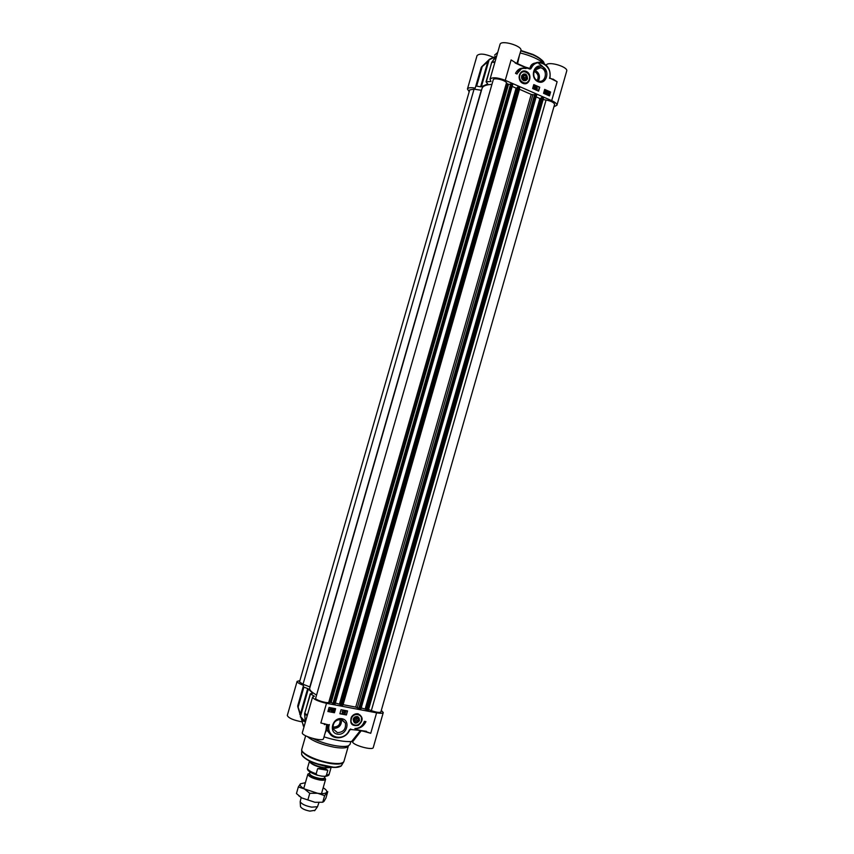 <?xml version="1.0" encoding="UTF-8"?>
<svg xmlns="http://www.w3.org/2000/svg" width="854" height="854" viewBox="0 0 854 854"><rect width="100%" height="100%" fill="white"/><g stroke="black" fill="none" stroke-linecap="round" stroke-linejoin="round"><path stroke-width="1.28" d="M538.436 81.023C540.39 76.572 539.386 73.049 535.405 70.455L534.604 70.167M533.996 71.501L535.01 71.811C538.298 74.031 539.013 76.913 537.155 80.468M491.626 62.854L486.054 81.813L487.751 83.959L481.378 86.724L489.107 59.801L495.32 56.876L495.149 57.762M469.198 91.698L467.437 89.008C468.099 87.652 470.693 87.343 475.198 88.111L481.24 67.413L487.783 61.808L480.599 86.788L476.628 86.115L482.03 67.295L481.549 66.911L475.838 86.222L476.628 86.115M526.694 83.019L522.701 83.105C518.079 79.219 517.93 75.44 522.264 71.757M522.872 83.318C529.587 86.339 533.024 74.341 526.288 71.416C519.574 68.352 516.115 80.415 522.872 83.318M541.404 67.957C548.428 70.743 545.354 83.617 538.298 80.981L537.742 80.767C530.782 78.066 533.665 65.267 540.678 67.69L541.404 67.957M537.967 81.674C546.4 85.485 550.734 70.327 542.279 66.612C533.835 62.716 529.459 77.992 537.967 81.674M486.054 81.813L490.975 81.472L490.004 79.262C492.15 77.009 497.231 77.362 505.258 80.308L511.108 59.919L515.72 62.844M494.583 55.136L497.711 52.425M489.267 59.47L481.752 66.708M495.021 61.808L492.171 61.979L495.619 56.375L489.427 59.278L487.783 61.808L487.314 61.403M495.448 57.581L491.829 62.161M486.385 81.664L491.626 62.566M480.599 86.788L481.378 86.724M490.004 79.262L500.006 44.44C500.818 39.54 522.787 45.945 520.887 50.535L516.948 63.388M517.567 63.666L519.211 56.353M553.947 106.718L556.915 105.288C557.118 103.889 555.378 102.341 551.705 100.655L505.258 80.308M515.143 62.993L524.911 67.349L529.95 69.099L530.302 68.555L525.05 67.007M544.681 89.403L550.584 92.008L549.474 95.904L543.56 93.31L544.681 89.403M533.771 84.589L539.728 87.215L538.607 91.132L532.65 88.517L533.771 84.589M515.528 73.359C517.77 69.025 521.121 67.381 525.584 68.416L526.043 68.566C521.709 67.712 518.709 69.526 517.044 74.031L515.528 73.359M552.912 79.027L557.118 81.728L551.022 78.6M552.784 79.39L549.901 78.109C550.979 70.455 548.225 65.278 541.682 62.555C548.161 65.288 550.894 70.476 549.869 78.098L557.118 81.728L551.705 100.655M535.479 62.993C532.309 63.42 530.462 65.214 529.95 68.384L534.7 63.388M520.193 52.948C530.622 55.542 538.693 59.139 544.393 63.751M556.915 105.288L566.704 71.063C568.465 67.039 549.197 61.072 546.432 64.797M480.802 68.907L475.198 88.111M492.555 56.962C484.613 53.706 479.446 53.247 477.044 55.617L467.437 89.008M523.096 66.132L529.95 69.099M541.682 62.555C537.017 61.52 533.387 63.175 530.804 67.53L531.53 67.754C536.888 56.428 553.531 66.345 549.517 78.333M524.911 67.349L515.175 62.609L524.815 66.9M524.281 68.288L519.947 68.747M516.83 73.935L521.26 68.886M534.487 88.026L534.721 87.225M538.394 91.036L539.461 87.321L533.718 84.792M545.14 92.712L545.044 90.962M549.25 95.808L550.307 92.115L544.617 89.595M534.294 88.538L534.145 86.692L534.732 86.201L535.682 87.225L534.294 88.538L534.316 86.628M535.415 89.072L536.461 86.927M536.664 89.585L536.995 87.332L536.899 89.126L537.476 89.019L536.515 89.521L537.155 87.268M547.724 93.641L548.631 92.413L549.09 92.808L547.724 93.641L548.919 92.872L548.161 92.445M548.556 94.282L548.994 93.118M547.265 94.164L548.684 92.147L549.709 92.68L549.389 93.748L547.094 94.228L548.033 92.189M548.684 94.559L547.425 94.068M547.403 92.285L546.314 91.965L547.233 92.734L546.709 93.801L545.727 93.364L546.87 92.894L546.357 91.421L547.403 92.285L546.528 91.634M546.709 93.801L545.802 93.107M546.485 93.406L545.887 91.944L546.411 91.389M545.065 93.033L544.276 91.624L544.937 90.716M534.753 87.097L535.373 87.375L534.465 88.111L534.753 87.097M547.788 93.844L549.154 93.022L548.247 94.26L547.788 93.844M544.756 92.979L544.446 91.559L545.354 90.673L545.727 92.125L544.596 93.043M521.623 75.792C522.093 81.034 524.068 82.08 527.537 78.942C527.067 73.7 525.103 72.643 521.623 75.792M521.741 75.985C525.423 69.142 530.676 82.336 523.555 80.532C521.847 79.529 521.239 78.013 521.741 75.985M523.78 80.18C521.132 76.892 521.666 75.013 525.391 74.554C528.028 77.831 527.494 79.71 523.78 80.18M525.808 79.006L524.025 79.315L522.797 77.671L523.363 75.728L525.146 75.419L526.363 77.052L525.808 79.006M524.057 79.305L524.484 77.831L523.224 76.198L525.146 75.419M526.363 77.052L524.484 77.831M303.245 686.723L297.726 705.927L298.366 706.354L303.896 687.139L303.245 686.723L303.544 685.378C299.22 683.766 297.075 682.431 297.107 681.364L299.871 680.649M304.013 726.85L302.647 723.327M297.726 706.557L301.419 718.822L304.547 721.598L305.134 720.221L304.803 714.232L307.237 715.631M324.99 724.224L326.506 724.48M350.823 741.582L350.023 744.378L348.411 745.798C345.774 746.738 341.301 746.684 335.003 745.617C326.826 744.101 319.471 741.72 312.938 738.496M348.4 745.809L346.82 747.346C344.311 748.243 340.063 748.2 334.074 747.197C321.777 744.688 312.906 741.176 307.461 736.639M333.391 728.43C339.038 728.238 341.728 725.27 341.483 719.538M339.935 719.378L340.02 719.602C340.565 724.299 338.483 726.786 333.797 727.042L332.814 726.743M303.896 687.139L307.696 688.548L300.373 714.061L297.726 705.927L303.287 686.52M352.51 724.512L350.866 722.292L351.474 717.04C353.044 714.702 355.104 713.656 357.655 713.912L360.217 715.182M358.072 713.784L357.933 713.763C355.243 713.496 353.065 714.595 351.4 717.082C349.585 723.669 351.891 726.423 358.328 725.324C363.462 720.691 363.377 716.837 358.072 713.784M337.426 732.636L333.156 728.964C332.537 722.932 335.216 719.773 341.194 719.474L345.411 723.06C346.116 729.092 343.457 732.284 337.426 732.636M341.899 718.705C332.654 716.901 328.16 732.593 337.469 734.173C346.692 735.902 351.154 720.338 341.899 718.705M381.3 710.421L383.265 712.556C382.816 713.442 380.596 713.528 376.593 712.823L326.495 703.322C318.094 701.358 313.45 699.266 312.585 697.024L314.432 696.223L310.248 693.8L312.479 693.448M304.942 719.676L304.568 720.989L300.448 716.442L308.347 688.943L312.564 693.17M304.654 713.474L310.472 694.046M304.6 713.912L305.134 720.221M299.722 714.264L300.373 714.061L300.437 717.061M308.347 688.943L307.696 688.548M360.313 730.64L351.592 741.528L352.553 741.934L361.189 730.8M363.121 731.152L370.743 733.298L366.131 731.707L370.743 733.298L376.593 712.823M366.494 731.323L355.83 729.818M334.448 712.738L327.893 711.51L329.057 707.464L335.611 708.692L334.448 712.738L335.387 708.649M346.393 714.969L339.892 713.752L341.045 709.717L347.546 710.944L346.393 714.969L347.311 710.902M365.96 721.63C363.537 726.423 359.854 728.729 354.912 728.537C359.523 728.366 362.672 725.964 364.359 721.331L365.96 721.63M328.641 724.865L320.848 722.996L326.495 703.322M349.361 730.736L350.439 729.476L349.062 730.576C343.564 742.628 325.193 737.141 329.334 724.544M325.107 733.095L326.612 729.956L330.178 734.077M351.592 741.528C344.461 741.934 335.27 740.386 324.029 736.874M325.214 724.245L324.648 724.608M326.623 724.502L325.982 730.031M312.585 697.024L302.359 732.625C300.811 735.892 323.1 742.201 323.527 738.625L325.993 730.021L326.954 730.053L326.014 729.946L327.146 729.615L327.712 724.694M329.857 733.607L326.954 730.053L328.694 731.259C331.299 740.258 345.091 739.788 349.329 730.672M329.857 733.629L326.933 730.031L326.014 729.946M303.544 685.378L297.971 705.02M297.107 681.364L287.296 715.481C288.524 718.129 293.52 720.274 302.263 721.897M352.553 741.934C353.278 745.403 372.984 750.73 373.262 747.538L383.265 712.556M328.459 724.843L328.694 731.259C331.427 740.311 345.208 739.777 349.393 730.661L349.788 729.455L349.062 730.576M357.901 730.202L350.439 729.476L350.738 728.932M356.139 729.433L366.078 731.686M357.527 728.238C361.231 727.394 363.964 725.174 365.704 721.577M344.504 712.556L345.197 711.905M339.935 713.613L346.201 714.777M333.284 711.243L334.138 709.535M327.936 711.361L334.266 712.546M344.087 712.834L345.678 711.211L345.133 713.613L344.087 712.834L345.795 711.318M344.867 713.57L344.888 712.994M343.041 713.261L344.568 711.04M342.23 713.069L342.571 711.361M342.112 711.51L343.159 710.816M329.388 710.432L330.744 709.343M329.238 710.026L330.594 708.916M329.164 710.624L329.003 709.535L331.331 708.66L331.096 709.93L329.11 710.56M328.769 710.806L328.886 709.428L330.829 708.735M331.544 710.912L332.27 710.048M331.395 710.048L331.832 708.788L333.028 709.108L331.79 709.813L332.708 710.144L332.377 711.126L331.203 710.528L332.419 710.592L331.395 710.048L331.95 708.905L333.028 709.108M331.875 709.631L332.505 709.855M333.071 711.414L332.943 710.197L334.352 709.364M332.889 711.179L334.106 709.268L334.533 709.621L333.434 711.617L332.879 711.158M345.101 712.759L344.418 712.631L345.4 711.724L344.984 712.642M330.829 709.279L329.345 710.379L330.829 709.279M330.754 709.087L329.27 710.197L330.647 708.98M333.327 710.368L334.288 709.738L333.498 711.393L333.327 710.368M359.502 720.68C358.936 715.791 356.823 715.225 353.172 718.993C353.748 723.893 355.862 724.448 359.502 720.68M359.128 720.509C355.307 727.854 349.532 716.442 357.143 716.581C358.968 717.157 359.63 718.47 359.128 720.509M357.164 716.976C360.014 719.516 359.47 721.427 355.52 722.697C352.659 720.157 353.204 718.246 357.164 716.976M355.018 718.545L356.908 717.851L358.232 719.143L357.666 721.128L355.776 721.822L354.442 720.53L355.018 718.545M354.453 720.509L356.31 719.826L356.876 717.872M358.232 719.143L356.887 717.862M357.666 721.128L356.31 719.826M310.066 686.99L303.021 684.257L299.519 681.908L469.721 89.883L474.055 89.179L481.496 90.289M316.578 695.017C311.593 692.22 309.297 689.968 309.692 688.271L482.03 88.432C482.809 86.03 486.107 84.685 491.925 84.375M493.249 79.785C493.537 77.383 504.693 79.849 506.518 82.721L507.5 84.055L512.667 84.685L335.003 704.198L331.171 702.49L328.694 702.522C325.78 703.322 314.848 699.682 315.67 698.198L493.249 79.785M512.176 86.414L516.104 88.133L517.246 87.845M517.439 87.225L519.648 87.823L342.561 705.585L340.319 704.934L517.428 87.193M519.253 89.19L531.231 94.41L536.654 95.178L360.858 709.108L355.734 707.101L342.828 704.635M536.163 96.886L539.899 98.52L541.116 98.231M541.308 97.666L543.496 98.242L368.277 710.475L366.078 709.813M543.112 99.576L546.069 100.025C551.353 101.124 554.193 102.619 554.577 104.498L380.863 711.948C379.667 712.834 376.497 712.396 371.341 710.635L368.533 709.557M340.447 704.486L335.344 703.002M366.174 709.407L361.199 707.923M324.637 777.45L325.63 779.211C325.15 780.246 323.1 780.503 319.503 779.98C312.383 778.421 308.497 776.467 307.867 774.108L309.65 773.158M321.862 776.158L317.314 775.229L316.161 773.809L317.645 768.632C322.161 768.013 325.555 768.579 327.829 770.319L326.345 775.485L325.043 776.35L321.862 776.158M317.645 768.632L327.829 770.319M331.064 767.468L323.73 768.077C316.909 766.7 312.276 764.736 309.831 762.174L309.49 761.288M331.32 767.266L323.954 767.693C316.962 766.273 312.212 764.255 309.703 761.64L309.372 760.978M318.948 802.546L317.517 806.72L311.71 807.147C305.604 805.941 301.75 804.137 300.17 801.746L301.142 797.561M314.912 810.318L309.874 811.119C304.921 810.136 301.793 808.674 300.512 806.71L300.469 806.176M305.412 782.68L300.427 783.823C299.455 785.136 300.768 786.833 304.376 788.915L317.56 793.259C322.364 793.953 325.353 793.676 326.548 792.427C327.349 791.188 326.217 789.64 323.175 787.772M314.977 802.301L322.737 802.237L323.986 801.372L325.897 798.138L327.765 791.637L324.627 795.64L317.56 793.259L309.767 793.302L304.376 788.915L298.334 786.972L296.445 793.547L301.782 797.935L314.977 802.301L301.782 797.935L298.697 795.736M298.334 786.972L300.427 783.823M324.627 795.64L322.737 802.237M309.767 793.302L307.867 799.931M520.791 50.845L532.971 54.859C539.194 57.762 542.941 60.677 544.201 63.591M543.518 62.321C541.991 59.641 538.436 57.015 532.864 54.432L520.897 50.493L532.875 54.421C540.294 58.339 543.998 61.232 543.977 63.1M536.163 68.469L540.497 67.776M537.07 69.195L535.266 69.281M522.904 71.149L523.982 71.384M525.925 71.757L527.27 71.971M495.619 56.375L495.021 57.933M491.701 62.331L494.872 62.321M530.686 68.907L531.53 67.754M529.95 68.384L530.836 68.758M519.979 74.917C517.396 81.418 527.046 86.51 529.17 79.806C531.754 73.348 522.136 68.192 519.979 74.917M523.118 83.265L523.224 83.222C524.858 84.375 526.897 83.308 529.341 79.988C530.217 76.038 528.936 73.23 525.488 71.597C522.733 70.978 520.748 72.056 519.52 74.821C518.613 78.749 519.851 81.557 523.224 83.222C526.032 83.916 528.05 82.849 529.299 80.03C530.249 76.006 528.968 73.209 525.488 71.597M348.368 745.98L343.959 761.341C342.892 763.625 338.099 764.116 329.601 762.825C315.841 760.658 300.117 752.897 301.793 749.257L305.657 735.796M343.66 762.067L343.244 762.665C341.301 764.287 336.689 764.522 329.409 763.38C314.165 760.124 304.921 755.918 301.697 750.751L301.665 750.025M341.813 765.056L341.344 765.846C339.476 767.404 335.056 767.65 328.096 766.561C313.535 763.465 304.707 759.43 301.622 754.445L301.643 753.538M339.657 766.732C337.287 767.661 333.338 767.671 327.808 766.785C315.382 764.266 306.97 760.7 302.583 756.11M307.397 715.086L304.782 713.293M304.931 719.73L304.547 721.598M350.343 729.594L349.798 729.967M305.113 719.826C305.7 720.691 305.049 721.15 303.159 721.203M361.253 721.139C363.921 714.414 353.609 711.649 351.41 718.534C348.752 725.292 359.086 728.003 361.253 721.139M350.973 718.331L350.941 722.367C354.41 726.839 357.911 726.423 361.455 721.118L361.455 717.018C357.986 712.61 354.485 713.058 350.973 718.331M303.021 684.257L474.055 89.179M309.842 686.894L481.261 90.268M328.694 702.522L506.518 82.721M330.156 702.223L507.5 84.055M331.171 702.49L508.493 84.365M332.9 703.717L510.671 83.938M333.583 703.963L511.386 84.066M334.843 704.208L512.549 84.578M334.992 704.176L512.646 84.706M339.572 703.803L516.104 88.133M339.86 703.92L516.403 88.175M340.33 704.956L517.449 87.172M340.629 705.244L517.876 87.001M340.917 705.361L518.186 87.044M342.176 705.596L519.349 87.546M343.084 704.689L519.488 89.286M355.734 707.101L531.231 94.41M357.335 707.635L532.853 94.762M358.787 708.639L534.679 94.442M359.47 708.884L535.394 94.57M360.708 709.119L536.536 95.072M365.234 708.692L539.899 98.52M365.523 708.809L540.208 98.573M541.297 97.634L366.056 709.823L541.319 97.612M366.387 710.144L541.756 97.452M366.676 710.25L542.066 97.495M367.903 710.485L543.208 97.986M371.341 710.635L546.069 100.025M324.947 776.371L324.552 777.738C324.136 778.613 322.417 778.827 319.375 778.378C313.375 777.065 310.098 775.421 309.564 773.446L309.959 772.059M309.607 773.308C308.892 775.315 312.126 777.161 319.332 778.859C323.186 779.371 324.936 778.955 324.595 777.599M331.106 767.436L329.142 774.279L326.345 775.485M316.161 773.809C310.376 771.781 307.493 769.87 307.504 768.077C306.714 770.265 309.981 772.656 317.314 775.229M533.889 71.843L534.465 71.608M534.679 70.188L540.678 67.69M552.901 79.433L549.912 78.098M538.906 63.762C542.173 65.512 544.521 68.117 545.952 71.597M303.426 726.199L297.779 705.714M346.82 747.346L348.411 745.798M343.959 761.341L341.344 765.846L334.779 767.458L315.126 763.412C307.344 760.359 302.85 757.37 301.622 754.445L301.793 749.257M342.048 719.708L345.411 723.06M310.248 693.8L304.6 713.923M366.142 731.707L355.894 729.839M324.595 723.68L324.339 724.587M350.866 722.292L350.941 722.367C351.987 727.875 363.121 726.146 361.455 717.018M519.648 87.823L342.561 705.585M536.654 95.178L360.858 709.108M543.496 98.242L368.277 710.475M329.142 774.279C329.068 775.368 327.701 776.051 325.043 776.35M309.468 761.234L307.504 768.077M309.831 762.174L309.703 761.64M307.867 774.108L303.736 788.541M325.63 779.211L321.499 793.633M314.603 810.756L317.517 806.72M300.512 806.71L300.17 801.746"/></g></svg>
